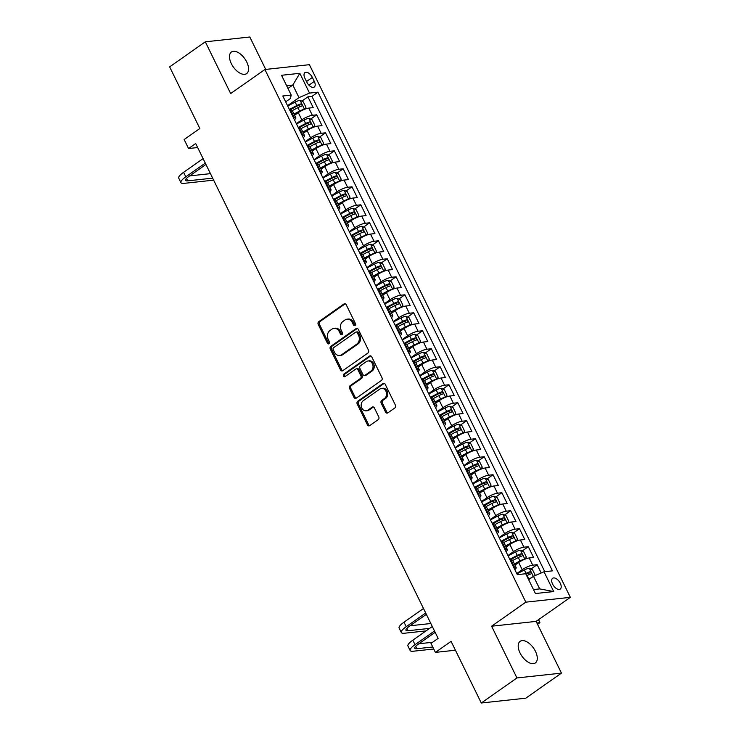 <?xml version="1.0" encoding="UTF-8"?>
<svg xmlns="http://www.w3.org/2000/svg" width="740" height="740" viewBox="0 0 740 740"><rect width="100%" height="100%" fill="white"/><g stroke="black" fill="none" stroke-linecap="round" stroke-linejoin="round"><path stroke-width="1.11" d="M355.052 325.452A1.415 1.147 -96.2 0 0 355.422 323.528L346.228 304.76A2.026 1.637 -96.2 0 0 343.971 303.974L318.764 321.687A2.026 1.637 -96.2 0 0 318.228 324.435L327.422 343.203A1.415 1.147 -96.2 0 0 329.383 341.825L328.19 339.392A6.484 5.254 -96.2 0 1 329.901 330.595L332.001 329.115A6.484 5.254 -96.2 0 1 334.073 328.329A6.484 5.254 -96.2 0 1 339.253 331.622L340.446 334.055A1.415 1.147 -96.2 0 0 342.407 332.676L341.214 330.243A6.484 5.254 -96.2 0 1 342.925 321.447L345.025 319.967A6.484 5.254 -96.2 0 1 347.097 319.18A6.484 5.254 -96.2 0 1 352.277 322.474L353.47 324.906A1.415 1.147 -96.2 0 0 355.052 325.452M535.446 651.311A13.209 7.067 54.9 0 0 520.146 641.33A13.209 7.067 54.9 0 0 520.044 652.976A13.209 7.067 54.9 0 0 535.335 662.948A13.209 7.067 54.9 0 0 535.446 651.311M246.725 61.975A13.209 7.067 54.9 0 0 231.435 51.994A13.209 7.067 54.9 0 0 231.333 63.64A13.209 7.067 54.9 0 0 246.624 73.612A13.209 7.067 54.9 0 0 246.725 61.975M560.291 583.268A6.604 3.534 54.9 0 0 552.641 578.282A6.604 3.534 54.9 0 0 552.595 584.101A6.604 3.534 54.9 0 0 560.236 589.086A6.604 3.534 54.9 0 0 560.291 583.268M385.559 412.106A2.026 1.637 -96.2 0 0 387.815 412.892L394.892 407.925A2.026 1.637 -96.2 0 0 395.428 405.178L385.216 384.328A2.026 1.637 -96.2 0 0 382.95 383.551L357.744 401.256A2.026 1.637 -96.2 0 0 357.207 404.003L367.419 424.853A2.026 1.637 -96.2 0 0 369.686 425.63L378.233 419.636A2.026 1.637 -96.2 0 0 378.76 416.879L374.394 407.962A2.026 1.637 -96.2 0 0 372.128 407.176L367.891 410.154A5.421 4.394 -96.2 0 1 366.161 410.82A5.421 4.394 -96.2 0 1 361.435 407.019A5.421 4.394 -96.2 0 1 363.266 400.701L379.851 389.046A5.421 4.394 -96.2 0 1 381.59 388.389A5.421 4.394 -96.2 0 1 386.317 392.182A5.421 4.394 -96.2 0 1 384.486 398.499L381.72 400.442A2.026 1.637 -96.2 0 0 381.183 403.189L385.559 412.106L386.761 411.976A2.026 1.637 -96.2 0 0 387.76 412.929M265.706 69.421L249.824 37L205.313 41.819L169.645 66.877L199.846 128.51L184.149 139.536L188.561 148.527L195.693 143.523L438.126 638.38L430.995 643.393L435.398 652.393L455.424 650.22M516.946 677.942L561.457 673.123L536.112 621.387L491.601 626.207L516.946 677.942L481.287 703L451.086 641.367L435.398 652.393M491.601 626.207L525.835 602.157L264.892 69.505L309.403 64.685L570.355 597.337L525.835 602.157M205.313 41.819L230.658 93.555L264.892 69.505M367.983 352.989A2.026 1.637 -96.2 0 0 368.511 350.242L358.299 329.402A2.026 1.637 -96.2 0 0 356.042 328.615L330.836 346.32A2.026 1.637 -96.2 0 0 330.299 349.077L340.511 369.917A2.026 1.637 -96.2 0 0 342.777 370.703L367.983 352.989M371.757 356.865L381.97 377.705A2.026 1.637 -96.2 0 1 381.433 380.462L356.236 398.166A2.026 1.637 -96.2 0 1 353.97 397.38L349.595 388.463A2.026 1.637 -96.2 0 1 350.131 385.716L360.352 378.529A2.026 1.637 -96.2 0 0 360.889 375.781L357.984 369.861A2.026 1.637 -96.2 0 0 355.727 369.084L345.081 376.558A1.415 1.147 -96.2 0 1 343.869 374.089L369.491 356.088A2.026 1.637 -96.2 0 1 371.757 356.865M561.457 673.123L525.798 698.181L481.287 703M541.18 572.982L537.12 564.703L530.987 569.014M516.76 573.537L522.218 569.707A8.251 1.98 -26.1 0 1 532.735 565.175L529.211 557.979L533.596 557.498L528.304 546.703L522.172 551.023M507.936 555.546L513.403 551.707A8.251 1.98 -26.1 0 1 523.92 547.184L520.387 539.987L524.78 539.506L519.489 528.712L513.357 533.022M499.121 537.554L504.588 533.716A8.251 1.98 -26.1 0 1 515.105 529.183L511.571 521.987L515.965 521.515L510.674 510.711L504.532 515.031M490.305 519.554L495.763 515.725A8.251 1.98 -26.1 0 1 506.29 511.192L502.756 503.996L507.15 503.515L501.859 492.72L495.717 497.03M481.49 501.563L486.948 497.724A8.251 1.98 -26.1 0 1 497.474 493.191L493.941 485.995L498.335 485.523L493.043 474.729L486.901 479.039M472.675 483.562L478.132 479.733A8.251 1.98 -26.1 0 1 488.659 475.2L485.126 468.004L489.519 467.523L484.228 456.728L478.086 461.048M463.86 465.571L469.317 461.732A8.251 1.98 -26.1 0 1 479.835 457.209L476.31 450.003L480.704 449.532L475.413 438.737L469.271 443.047M455.045 447.58L460.502 443.741A8.251 1.98 -26.1 0 1 471.019 439.209L467.495 432.012L471.889 431.54L466.598 420.736L460.456 425.056M446.229 429.579L451.687 425.75A8.251 1.98 -26.1 0 1 462.204 421.217L458.68 414.021L463.074 413.54L457.783 402.745L451.641 407.055M437.414 411.588L442.871 407.749A8.251 1.98 -26.1 0 1 453.389 403.217L449.865 396.02L454.258 395.549L448.967 384.754L442.825 389.064M428.599 393.588L434.056 389.758A8.251 1.98 -26.1 0 1 444.574 385.226L441.049 378.029L445.443 377.548L440.152 366.753L434.01 371.073M419.784 375.596L425.241 371.757A8.251 1.98 -26.1 0 1 435.758 367.234L432.234 360.029L436.628 359.557L431.337 348.762L425.195 353.072M410.968 357.596L416.426 353.766A8.251 1.98 -26.1 0 1 426.943 349.234L423.419 342.037L427.812 341.565L422.522 330.762L416.38 335.081M402.153 339.605L407.611 335.775A8.251 1.98 -26.1 0 1 418.128 331.243L414.604 324.046L418.997 323.565L413.706 312.77L407.564 317.081M393.338 321.613L398.795 317.775A8.251 1.98 -26.1 0 1 409.312 313.242L405.788 306.046L410.182 305.574L404.891 294.779L398.749 299.089M384.522 303.613L389.98 299.783A8.251 1.98 -26.1 0 1 400.497 295.251L396.973 288.054L401.367 287.573L396.076 276.779L389.934 281.098M375.707 285.621L381.165 281.783A8.251 1.98 -26.1 0 1 391.682 277.26L388.158 270.054L392.552 269.582L387.261 258.787L381.118 263.098M366.892 267.621L372.35 263.792A8.251 1.98 -26.1 0 1 382.867 259.259L379.343 252.062L383.736 251.591L378.445 240.787L372.303 245.107M358.077 249.63L363.534 245.791A8.251 1.98 -26.1 0 1 374.052 241.268L370.527 234.071L374.912 233.59L369.63 222.796L363.488 227.106M349.262 231.638L354.719 227.8A8.251 1.98 -26.1 0 1 365.236 223.267L361.712 216.071L366.096 215.599L360.815 204.804L354.673 209.115M340.446 213.638L345.904 209.809A8.251 1.98 -26.1 0 1 356.421 205.276L352.897 198.079L357.281 197.599L352 186.804L345.858 191.124M331.631 195.647L337.089 191.808A8.251 1.98 -26.1 0 1 347.606 187.285L344.082 180.079L348.466 179.607L343.184 168.812L337.042 173.123M322.816 177.646L328.273 173.817A8.251 1.98 -26.1 0 1 338.791 169.284L335.266 162.088L339.651 161.616L334.36 150.812L328.227 155.132M314 159.655L319.458 155.816A8.251 1.98 -26.1 0 1 329.975 151.293L326.442 144.097L330.836 143.615L325.545 132.821L319.412 137.131M305.176 141.664L310.643 137.825A8.251 1.98 -26.1 0 1 321.16 133.292L317.627 126.096L322.02 125.624L316.729 114.82L312.345 115.301A8.251 1.98 153.9 0 0 301.818 119.834L296.361 123.663M310.596 119.14L316.729 114.82M529.211 557.979A8.251 1.98 153.9 0 0 518.685 562.511L514.966 565.12M520.387 539.987A8.251 1.98 153.9 0 0 509.869 544.51L506.151 547.128M511.571 521.987A8.251 1.98 153.9 0 0 501.054 526.519L497.335 529.128M502.756 503.996A8.251 1.98 153.9 0 0 492.239 508.519L488.52 511.137M493.941 485.995A8.251 1.98 153.9 0 0 483.424 490.527L479.705 493.136M485.126 468.004A8.251 1.98 153.9 0 0 474.608 472.536L470.89 475.145M476.31 450.003A8.251 1.98 153.9 0 0 465.793 454.536L462.075 457.154M467.495 432.012A8.251 1.98 153.9 0 0 456.978 436.545L453.259 439.153M458.68 414.021A8.251 1.98 153.9 0 0 448.163 418.544L444.444 421.162M449.865 396.02A8.251 1.98 153.9 0 0 439.347 400.553L435.629 403.161M441.049 378.029A8.251 1.98 153.9 0 0 430.532 382.562L426.814 385.17M432.234 360.029A8.251 1.98 153.9 0 0 421.717 364.561L417.998 367.179M423.419 342.037A8.251 1.98 153.9 0 0 412.901 346.57L409.183 349.178M414.604 324.046A8.251 1.98 153.9 0 0 404.086 328.569L400.368 331.187M405.788 306.046A8.251 1.98 153.9 0 0 395.271 310.578L391.553 313.187M396.973 288.054A8.251 1.98 153.9 0 0 386.456 292.587L382.737 295.195M388.158 270.054A8.251 1.98 153.9 0 0 377.641 274.586L373.922 277.204M379.343 252.062A8.251 1.98 153.9 0 0 368.825 256.595L365.107 259.204M370.527 234.071A8.251 1.98 153.9 0 0 360.01 238.595L356.292 241.212M361.712 216.071A8.251 1.98 153.9 0 0 351.195 220.603L347.476 223.212M352.897 198.079A8.251 1.98 153.9 0 0 342.37 202.612L338.661 205.221M344.082 180.079A8.251 1.98 153.9 0 0 333.555 184.612L329.837 187.22M335.266 162.088A8.251 1.98 153.9 0 0 324.74 166.62L321.021 169.229M326.442 144.097A8.251 1.98 153.9 0 0 315.925 148.62L312.206 151.238M317.627 126.096A8.251 1.98 153.9 0 0 307.109 130.629L303.391 133.237M304.899 78.246L306.841 82.205A6.401 3.423 54.9 0 0 314.25 87.033A6.401 3.423 54.9 0 0 314.306 81.4L312.363 77.441A6.401 3.423 54.9 0 0 304.954 72.603A6.401 3.423 54.9 0 0 304.899 78.246M533.475 589.558L539.663 588.892L533.494 576.293L544.011 571.761L552.438 570.855L317.941 92.186L309.514 93.092L298.997 97.625L287.546 105.672M544.011 571.761L553.714 591.556L535.427 593.535L525.724 573.74L517.306 574.656L282.81 95.987L291.227 95.081L281.533 75.286L299.82 73.306L309.514 93.092M544.788 571.678L311.947 96.394L307.914 96.829L313.205 107.624L308.811 108.105A8.251 1.98 153.9 0 0 298.294 112.628L294.575 115.246M294.455 119.769A8.251 1.98 153.9 0 0 295.76 117.66A8.251 1.98 153.9 0 0 294.058 117.281L293.281 117.364M295.76 117.66L292.235 110.464A8.251 1.98 153.9 0 0 290.524 110.084L289.756 110.168M513.671 567.238L514.448 567.154A8.251 1.98 -26.1 0 1 516.15 567.534A8.251 1.98 -26.1 0 1 514.846 569.643M516.15 567.534L512.626 560.337A8.251 1.98 153.9 0 0 510.915 559.958L510.147 560.041M504.856 549.246L505.633 549.163A8.251 1.98 -26.1 0 1 507.335 549.543A8.251 1.98 -26.1 0 1 506.03 551.642M507.335 549.543L503.81 542.337A8.251 1.98 153.9 0 0 502.099 541.967L501.332 542.05M496.041 531.246L496.818 531.163A8.251 1.98 -26.1 0 1 498.52 531.542A8.251 1.98 -26.1 0 1 497.215 533.651M498.52 531.542L494.995 524.346A8.251 1.98 153.9 0 0 493.284 523.966L492.516 524.049M487.225 513.255L488.002 513.172A8.251 1.98 -26.1 0 1 489.704 513.551A8.251 1.98 -26.1 0 1 488.4 515.66M489.704 513.551L486.18 506.354A8.251 1.98 153.9 0 0 484.469 505.975L483.701 506.058M478.41 495.263L479.178 495.18A8.251 1.98 -26.1 0 1 480.889 495.55A8.251 1.98 -26.1 0 1 479.585 497.659M480.889 495.55L477.365 488.354A8.251 1.98 153.9 0 0 475.654 487.974L474.877 488.067M469.595 477.263L470.363 477.18A8.251 1.98 -26.1 0 1 472.074 477.559A8.251 1.98 -26.1 0 1 470.769 479.668M472.074 477.559L468.55 470.363A8.251 1.98 153.9 0 0 466.838 469.983L466.061 470.067M460.779 459.272L461.547 459.189A8.251 1.98 -26.1 0 1 463.259 459.568A8.251 1.98 -26.1 0 1 461.954 461.668M463.259 459.568L459.734 452.362A8.251 1.98 153.9 0 0 458.023 451.992L457.246 452.075M451.964 441.271L452.732 441.188A8.251 1.98 -26.1 0 1 454.443 441.567A8.251 1.98 -26.1 0 1 453.139 443.676M454.443 441.567L450.919 434.371A8.251 1.98 153.9 0 0 449.208 433.992L448.431 434.075M443.149 423.28L443.917 423.197A8.251 1.98 -26.1 0 1 445.628 423.576A8.251 1.98 -26.1 0 1 444.324 425.685M445.628 423.576L442.104 416.38A8.251 1.98 153.9 0 0 440.393 416L439.615 416.084M434.325 405.289L435.102 405.206A8.251 1.98 -26.1 0 1 436.813 405.575A8.251 1.98 -26.1 0 1 435.509 407.685M436.813 405.575L433.289 398.379A8.251 1.98 153.9 0 0 431.577 398L430.8 398.083M425.509 387.288L426.286 387.205A8.251 1.98 -26.1 0 1 427.998 387.584A8.251 1.98 -26.1 0 1 426.693 389.693M427.998 387.584L424.473 380.388A8.251 1.98 153.9 0 0 422.762 380.009L421.985 380.092M416.694 369.297L417.471 369.214A8.251 1.98 -26.1 0 1 419.182 369.584A8.251 1.98 -26.1 0 1 417.878 371.693M419.182 369.584L415.658 362.387A8.251 1.98 153.9 0 0 413.947 362.017L413.17 362.101M407.879 351.296L408.656 351.213A8.251 1.98 -26.1 0 1 410.367 351.593A8.251 1.98 -26.1 0 1 409.054 353.702M410.367 351.593L406.843 344.396A8.251 1.98 153.9 0 0 405.132 344.017L404.355 344.1M399.064 333.305L399.841 333.222A8.251 1.98 -26.1 0 1 401.552 333.601A8.251 1.98 -26.1 0 1 400.238 335.701M401.552 333.601L398.018 326.405A8.251 1.98 153.9 0 0 396.316 326.026L395.539 326.109M390.248 315.314L391.025 315.231A8.251 1.98 -26.1 0 1 392.736 315.601A8.251 1.98 -26.1 0 1 391.423 317.71M392.736 315.601L389.203 308.404A8.251 1.98 153.9 0 0 387.501 308.025L386.724 308.108M381.433 297.314L382.21 297.23A8.251 1.98 -26.1 0 1 383.921 297.61A8.251 1.98 -26.1 0 1 382.608 299.719M383.921 297.61L380.388 290.413A8.251 1.98 153.9 0 0 378.686 290.034L377.909 290.117M372.618 279.322L373.395 279.239A8.251 1.98 -26.1 0 1 375.106 279.609A8.251 1.98 -26.1 0 1 373.793 281.718M375.106 279.609L371.572 272.413A8.251 1.98 153.9 0 0 369.871 272.043L369.094 272.126M363.803 261.322L364.579 261.239A8.251 1.98 -26.1 0 1 366.291 261.618A8.251 1.98 -26.1 0 1 364.977 263.727M366.291 261.618L362.757 254.421A8.251 1.98 153.9 0 0 361.055 254.042L360.278 254.125M354.987 243.331L355.764 243.247A8.251 1.98 -26.1 0 1 357.466 243.627A8.251 1.98 -26.1 0 1 356.162 245.726M357.466 243.627L353.942 236.421A8.251 1.98 153.9 0 0 352.24 236.051L351.463 236.134M346.172 225.339L346.949 225.256A8.251 1.98 -26.1 0 1 348.651 225.626A8.251 1.98 -26.1 0 1 347.347 227.735M348.651 225.626L345.127 218.429A8.251 1.98 153.9 0 0 343.425 218.05L342.648 218.133M337.357 207.339L338.134 207.256A8.251 1.98 -26.1 0 1 339.836 207.635A8.251 1.98 -26.1 0 1 338.532 209.744M339.836 207.635L336.312 200.438A8.251 1.98 153.9 0 0 334.61 200.059L333.832 200.142M328.542 189.347L329.318 189.264A8.251 1.98 -26.1 0 1 331.021 189.634A8.251 1.98 -26.1 0 1 329.716 191.743M331.021 189.634L327.496 182.438A8.251 1.98 153.9 0 0 325.785 182.068L325.017 182.151M319.726 171.347L320.503 171.264A8.251 1.98 -26.1 0 1 322.205 171.643A8.251 1.98 -26.1 0 1 320.901 173.752M322.205 171.643L318.681 164.447A8.251 1.98 153.9 0 0 316.97 164.067L316.202 164.151M310.911 153.356L311.688 153.273A8.251 1.98 -26.1 0 1 313.39 153.652A8.251 1.98 -26.1 0 1 312.086 155.751M313.39 153.652L309.866 146.446A8.251 1.98 153.9 0 0 308.154 146.076L307.387 146.159M302.096 135.365L302.873 135.272A8.251 1.98 -26.1 0 1 304.575 135.651A8.251 1.98 -26.1 0 1 303.271 137.76M304.575 135.651L301.05 128.455A8.251 1.98 153.9 0 0 299.339 128.076L298.572 128.159M321.16 133.292L325.545 132.821M329.975 151.293L334.36 150.812M338.791 169.284L343.184 168.812M347.606 187.285L352 186.804M356.421 205.276L360.815 204.804M365.236 223.267L369.63 222.796M374.052 241.268L378.445 240.787M382.867 259.259L387.261 258.787M391.682 277.26L396.076 276.779M400.497 295.251L404.891 294.779M409.312 313.242L413.706 312.77M418.128 331.243L422.522 330.762M426.943 349.234L431.337 348.762M435.758 367.234L440.152 366.753M444.574 385.226L448.967 384.754M453.389 403.217L457.783 402.745M462.204 421.217L466.598 420.736M471.019 439.209L475.413 438.737M479.835 457.209L484.228 456.728M488.659 475.2L493.043 474.729M497.474 493.191L501.859 492.72M506.29 511.192L510.674 510.711M515.105 529.183L519.489 528.712M523.92 547.184L528.304 546.703M532.735 565.175L537.12 564.703M533.494 576.293L528.647 579.698M298.997 97.625L292.827 85.026L286.639 85.701M287.98 88.439L292.827 85.026L299.82 73.306M285.677 101.843L290.339 98.568L291.227 95.081M536.112 621.387L570.355 597.337M188.561 148.527L197.663 147.547M301.772 101.14L307.914 96.829M311.947 96.394L317.941 92.186M553.714 591.556L539.663 588.892M355.182 325.35A1.415 1.147 -96.2 0 1 354.673 324.777L353.48 322.344A6.484 5.254 -96.2 0 0 348.3 319.051L347.097 319.18M334.073 328.329L335.276 328.199A6.484 5.254 -96.2 0 1 340.456 331.492L341.649 333.925A1.415 1.147 -96.2 0 0 342.157 334.499M345.229 303.807A2.026 1.637 -96.2 0 0 345.173 303.844L319.967 321.558A2.026 1.637 -96.2 0 0 319.43 324.305L328.625 343.073A1.415 1.147 -96.2 0 0 329.134 343.647M357.3 328.449A2.026 1.637 -96.2 0 0 357.244 328.486L332.038 346.19A2.026 1.637 -96.2 0 0 331.502 348.947L341.714 369.787A2.026 1.637 -96.2 0 0 342.713 370.74M357.291 332.723A1.415 1.147 -96.2 0 0 355.709 332.168L333.583 347.717A1.415 1.147 -96.2 0 0 333.213 349.641L334.471 352.203A6.484 5.254 -96.2 0 0 339.642 355.496A6.484 5.254 -96.2 0 0 341.714 354.71L356.837 344.082A6.484 5.254 -96.2 0 0 358.549 335.285L357.291 332.723L358.502 332.593A1.415 1.147 -96.2 0 0 357.365 331.871L356.162 332.001M339.642 355.496L340.844 355.367A6.484 5.254 -96.2 0 0 342.916 354.571L341.714 354.71M358.502 332.593L359.751 335.155A6.484 5.254 -96.2 0 1 358.04 343.952L342.916 354.571M356.375 368.835L357.577 368.705A2.026 1.637 -96.2 0 1 359.196 369.732L362.091 375.652A2.026 1.637 -96.2 0 1 361.555 378.399L351.334 385.586A2.026 1.637 -96.2 0 0 350.797 388.334L355.172 397.25A2.026 1.637 -96.2 0 0 356.171 398.203M370.759 355.912A2.026 1.637 -96.2 0 0 370.694 355.949L345.071 373.959A1.415 1.147 -96.2 0 0 345.219 376.466M370.962 371.082A5.421 4.394 -96.2 0 0 372.793 364.764A5.421 4.394 -96.2 0 0 368.058 360.972A5.421 4.394 -96.2 0 0 366.328 361.629L360.482 365.736A2.026 1.637 -96.2 0 0 359.945 368.483L362.85 374.403A2.026 1.637 -96.2 0 0 365.116 375.189L370.962 371.082L372.164 370.953A5.421 4.394 -96.2 0 0 373.996 364.635A5.421 4.394 -96.2 0 0 369.26 360.833L368.058 360.972M364.469 375.439L365.671 375.3A2.026 1.637 -96.2 0 0 366.319 375.06L365.116 375.189M372.164 370.953L366.319 375.06M381.59 388.389L382.793 388.25A5.421 4.394 -96.2 0 1 387.519 392.052A5.421 4.394 -96.2 0 1 385.688 398.37L382.922 400.312A2.026 1.637 -96.2 0 0 382.386 403.06L386.761 411.976M366.161 410.82L367.364 410.691A5.421 4.394 -96.2 0 0 369.094 410.025L367.891 410.154M373.395 407.009A2.026 1.637 -96.2 0 0 373.33 407.046L369.094 410.025M384.217 383.375A2.026 1.637 -96.2 0 0 384.153 383.422L358.946 401.126A2.026 1.637 -96.2 0 0 358.41 403.874L368.622 424.723A2.026 1.637 -96.2 0 0 369.63 425.676M304.334 109.4L305.962 107.263L303.317 101.87L300.033 100.326A5.467 1.313 153.9 0 0 295.158 102.092L287.712 106.005M304.436 109.326A5.467 1.313 153.9 0 0 299.571 111.093L293.983 114.025M299.358 111.934L294.27 114.608M292.309 110.602L297.896 107.67A5.467 1.313 -26.1 0 1 301.689 106.125C302.493 105.145 302.142 104.423 300.625 103.97A5.467 1.313 153.9 0 0 296.832 105.515L289.386 109.428M289.673 110.01L297.397 105.94A2.784 0.666 -26.1 0 1 298.572 105.413L300.153 106.107M213.638 180.153L184.131 183.353A15.475 3.709 -26.1 0 1 180.93 182.641L178.728 178.146A15.475 3.709 -26.1 0 1 183.603 172.309L203.093 158.619M180.93 182.641A15.475 3.709 -26.1 0 1 185.814 176.814L205.294 163.124M205.942 164.456L188.82 176.481A10.323 2.47 153.9 0 0 185.564 180.375A10.323 2.47 153.9 0 0 187.701 180.847L212.648 178.146M189.662 175.898L210.447 173.641M313.15 127.391L314.778 125.263L312.132 119.862L308.848 118.326A5.467 1.313 153.9 0 0 303.974 120.084L296.527 123.996M313.251 127.317A5.467 1.313 153.9 0 0 308.386 129.084L302.799 132.025M308.173 129.925L303.086 132.599M301.125 128.603L306.712 125.661A5.467 1.313 -26.1 0 1 310.504 124.126C311.309 123.136 310.957 122.415 309.44 121.961A5.467 1.313 153.9 0 0 305.648 123.506L298.202 127.419M298.488 128.001L306.212 123.941A2.784 0.666 -26.1 0 1 307.387 123.404L308.969 124.098M321.965 145.382L323.593 143.255L320.947 137.853L317.664 136.317A5.467 1.313 153.9 0 0 312.789 138.084L305.343 141.997M322.067 145.317A5.467 1.313 153.9 0 0 317.201 147.075L311.614 150.017M316.988 147.917L311.901 150.599M309.94 146.594L315.527 143.662A5.467 1.313 -26.1 0 1 319.319 142.117C320.124 141.137 319.772 140.415 318.256 139.962A5.467 1.313 153.9 0 0 314.463 141.497L307.017 145.419M307.304 145.993L315.027 141.932A2.784 0.666 -26.1 0 1 316.202 141.396L317.784 142.099M330.78 163.383L332.408 161.246L329.762 155.853L326.479 154.309A5.467 1.313 153.9 0 0 321.604 156.075L314.158 159.988M330.882 163.309A5.467 1.313 153.9 0 0 326.016 165.076L320.429 168.008M325.804 165.917L320.716 168.59M318.755 164.595L324.342 161.653A5.467 1.313 -26.1 0 1 328.135 160.108C328.939 159.128 328.588 158.406 327.071 157.953A5.467 1.313 153.9 0 0 323.278 159.498L315.832 163.411M316.119 163.993L323.843 159.933A2.784 0.666 -26.1 0 1 325.017 159.396L326.599 160.09M339.605 181.374L341.223 179.246L338.578 173.845L335.294 172.309A5.467 1.313 153.9 0 0 330.419 174.076L322.973 177.988M339.697 181.309A5.467 1.313 153.9 0 0 334.832 183.067L329.245 186.008M334.619 183.909L329.531 186.591M327.57 182.586L333.157 179.654A5.467 1.313 -26.1 0 1 336.95 178.109C337.755 177.128 337.403 176.407 335.886 175.944A5.467 1.313 153.9 0 0 332.094 177.489L324.647 181.402M324.934 181.985L332.658 177.924A2.784 0.666 -26.1 0 1 333.832 177.387L335.414 178.081M348.42 199.375L350.039 197.238L347.393 191.845L344.109 190.3A5.467 1.313 153.9 0 0 339.235 192.067L331.788 195.98M348.512 199.301A5.467 1.313 153.9 0 0 343.647 201.067L338.06 204M343.434 201.909L338.346 204.582M336.386 200.577L341.973 197.645A5.467 1.313 -26.1 0 1 345.765 196.1C346.57 195.12 346.218 194.398 344.701 193.945A5.467 1.313 153.9 0 0 340.909 195.49L333.463 199.402M333.749 199.985L341.473 195.924A2.784 0.666 -26.1 0 1 342.657 195.388L344.23 196.082M357.235 217.366L358.854 215.238L356.208 209.836L352.925 208.301A5.467 1.313 153.9 0 0 348.05 210.058L340.604 213.98M357.328 217.292A5.467 1.313 153.9 0 0 352.462 219.059L346.875 222M352.249 219.9L347.162 222.574M345.201 218.578L350.788 215.636A5.467 1.313 -26.1 0 1 354.58 214.101C355.385 213.111 355.034 212.399 353.517 211.936A5.467 1.313 153.9 0 0 349.724 213.481L342.287 217.394M342.565 217.976L350.298 213.916A2.784 0.666 -26.1 0 1 351.472 213.379L353.045 214.073M366.05 235.357L367.669 233.23L365.024 227.828L361.74 226.292A5.467 1.313 153.9 0 0 356.865 228.059L349.419 231.972M366.143 235.292A5.467 1.313 153.9 0 0 361.277 237.059L355.69 239.991M361.065 237.892L355.977 240.574M354.016 236.569L359.603 233.637A5.467 1.313 -26.1 0 1 363.396 232.092C364.2 231.111 363.849 230.39 362.332 229.937A5.467 1.313 153.9 0 0 358.549 231.472L351.102 235.394M351.38 235.968L359.113 231.907A2.784 0.666 -26.1 0 1 360.288 231.37L361.86 232.073M374.865 253.357L376.484 251.221L373.848 245.828L370.555 244.283A5.467 1.313 153.9 0 0 365.68 246.05L358.243 249.963M374.967 253.284A5.467 1.313 153.9 0 0 370.093 255.05L364.506 257.983M369.88 255.892L364.792 258.565M362.831 254.569L368.418 251.628A5.467 1.313 -26.1 0 1 372.211 250.083C373.016 249.103 372.664 248.381 371.156 247.928A5.467 1.313 153.9 0 0 367.364 249.472L359.918 253.385M360.195 253.968L367.928 249.907A2.784 0.666 -26.1 0 1 369.103 249.371L370.675 250.064M383.681 271.349L385.3 269.221L382.663 263.819L379.37 262.284A5.467 1.313 153.9 0 0 374.505 264.05L367.059 267.963M383.782 271.284A5.467 1.313 153.9 0 0 378.908 273.042L373.321 275.983M378.695 273.883L373.608 276.566M371.647 272.561L377.233 269.628A5.467 1.313 -26.1 0 1 381.026 268.084C381.831 267.103 381.479 266.382 379.971 265.919A5.467 1.313 153.9 0 0 376.179 267.464L368.733 271.377M369.01 271.959L376.743 267.899A2.784 0.666 -26.1 0 1 377.918 267.362L379.49 268.065M392.496 289.349L394.124 287.213L391.479 281.82L388.186 280.275A5.467 1.313 153.9 0 0 383.32 282.042L375.874 285.954M392.598 289.275A5.467 1.313 153.9 0 0 387.723 291.042L382.136 293.974M387.51 291.884L382.423 294.557M380.462 290.561L386.049 287.62A5.467 1.313 -26.1 0 1 389.841 286.075C390.646 285.094 390.295 284.373 388.787 283.92A5.467 1.313 153.9 0 0 384.994 285.464L377.548 289.377M377.825 289.96L385.559 285.899A2.784 0.666 -26.1 0 1 386.733 285.363L388.306 286.056M401.311 307.341L402.939 305.213L400.294 299.811L397.001 298.276A5.467 1.313 153.9 0 0 392.135 300.033L384.689 303.955M401.413 307.267A5.467 1.313 153.9 0 0 396.538 309.033L390.951 311.975M396.325 309.875L391.238 312.548M389.277 308.552L394.864 305.62A5.467 1.313 -26.1 0 1 398.657 304.075C399.461 303.086 399.11 302.373 397.602 301.911A5.467 1.313 153.9 0 0 393.81 303.456L386.363 307.368M386.641 307.951L394.374 303.89A2.784 0.666 -26.1 0 1 395.549 303.354L397.121 304.048M410.127 325.332L411.755 323.204L409.109 317.802L405.816 316.267A5.467 1.313 153.9 0 0 400.95 318.034L393.504 321.946M410.228 325.267A5.467 1.313 153.9 0 0 405.354 327.034L399.767 329.966M405.141 327.866L400.053 330.549M398.092 326.543L403.679 323.611A5.467 1.313 -26.1 0 1 407.472 322.067C408.276 321.086 407.925 320.364 406.417 319.911A5.467 1.313 153.9 0 0 402.625 321.447L395.179 325.369M395.465 325.942L403.189 321.882A2.784 0.666 -26.1 0 1 404.364 321.354L405.936 322.048M418.942 343.332L420.57 341.196L417.924 335.803L414.631 334.258A5.467 1.313 153.9 0 0 409.766 336.025L402.32 339.938M419.043 343.258A5.467 1.313 153.9 0 0 414.169 345.025L408.582 347.957M413.956 345.867L408.868 348.54M406.907 344.544L412.495 341.603A5.467 1.313 -26.1 0 1 416.287 340.058C417.101 339.077 416.74 338.356 415.233 337.903A5.467 1.313 153.9 0 0 411.44 339.447L403.994 343.36M404.281 343.943L412.004 339.882A2.784 0.666 -26.1 0 1 413.179 339.346L414.752 340.039M427.757 361.324L429.385 359.196L426.74 353.794L423.447 352.259A5.467 1.313 153.9 0 0 418.581 354.025L411.135 357.938M427.859 361.259A5.467 1.313 153.9 0 0 422.984 363.016L417.397 365.958M422.781 363.858L417.684 366.541M415.723 362.535L421.31 359.603A5.467 1.313 -26.1 0 1 425.102 358.058C425.916 357.078 425.555 356.356 424.048 355.894A5.467 1.313 153.9 0 0 420.255 357.439L412.809 361.351M413.096 361.934L420.82 357.873A2.784 0.666 -26.1 0 1 421.994 357.337L423.567 358.04M436.572 379.324L438.2 377.187L435.555 371.795L432.262 370.25A5.467 1.313 153.9 0 0 427.396 372.017L419.95 375.929M436.674 379.25A5.467 1.313 153.9 0 0 431.799 381.017L426.212 383.949M431.596 381.858L426.499 384.532M424.538 380.536L430.125 377.594A5.467 1.313 -26.1 0 1 433.918 376.05C434.732 375.069 434.38 374.348 432.863 373.894A5.467 1.313 153.9 0 0 429.071 375.439L421.624 379.352M421.911 379.935L429.635 375.874A2.784 0.666 -26.1 0 1 430.81 375.337L432.382 376.031M445.388 397.315L447.016 395.188L444.37 389.786L441.077 388.25A5.467 1.313 153.9 0 0 436.212 390.008L428.765 393.93M445.489 397.241A5.467 1.313 153.9 0 0 440.615 399.008L435.028 401.95M440.411 399.85L435.314 402.523M433.353 398.527L438.94 395.595A5.467 1.313 -26.1 0 1 442.733 394.05C443.547 393.06 443.195 392.348 441.678 391.886A5.467 1.313 153.9 0 0 437.886 393.43L430.44 397.343M430.726 397.926L438.45 393.865A2.784 0.666 -26.1 0 1 439.625 393.329L441.197 394.022M454.203 415.307L455.831 413.179L453.185 407.777L449.892 406.242A5.467 1.313 153.9 0 0 445.027 408.008L437.581 411.921M454.305 415.242A5.467 1.313 153.9 0 0 449.43 417.009L443.852 419.941M449.226 417.85L444.13 420.524M442.168 416.518L447.756 413.586A5.467 1.313 -26.1 0 1 451.548 412.041C452.362 411.061 452.011 410.339 450.493 409.886A5.467 1.313 153.9 0 0 446.701 411.421L439.255 415.344M439.542 415.917L447.265 411.856A2.784 0.666 -26.1 0 1 448.44 411.329L450.013 412.023M463.018 433.307L464.646 431.17L462 425.778L458.707 424.242A5.467 1.313 153.9 0 0 453.842 426L446.396 429.912M463.12 433.233A5.467 1.313 153.9 0 0 458.245 435L452.667 437.932M458.042 435.842L452.945 438.515M450.984 434.519L456.571 431.577A5.467 1.313 -26.1 0 1 460.363 430.033C461.177 429.052 460.826 428.331 459.309 427.877A5.467 1.313 153.9 0 0 455.516 429.422L448.07 433.335M448.357 433.918L456.081 429.857A2.784 0.666 -26.1 0 1 457.255 429.32L458.828 430.014M471.833 451.298L473.461 449.171L470.816 443.769L467.532 442.233A5.467 1.313 153.9 0 0 462.657 444L455.211 447.913M471.935 451.233A5.467 1.313 153.9 0 0 467.07 452.991L461.483 455.933M466.857 453.833L461.76 456.515M459.808 452.51L465.386 449.578A5.467 1.313 -26.1 0 1 469.179 448.033C469.993 447.053 469.641 446.331 468.124 445.868A5.467 1.313 153.9 0 0 464.332 447.413L456.885 451.326M457.172 451.909L464.896 447.848A2.784 0.666 -26.1 0 1 466.071 447.312L467.643 448.014M480.649 469.299L482.276 467.162L479.631 461.769L476.347 460.225A5.467 1.313 153.9 0 0 471.473 461.991L464.026 465.904M480.75 469.225A5.467 1.313 153.9 0 0 475.885 470.992L470.298 473.924M475.672 471.833L470.575 474.507M468.624 470.511L474.201 467.569A5.467 1.313 -26.1 0 1 477.994 466.024C478.808 465.044 478.456 464.322 476.939 463.869A5.467 1.313 153.9 0 0 473.147 465.414L465.7 469.327M465.987 469.909L473.711 465.849A2.784 0.666 -26.1 0 1 474.886 465.312L476.458 466.006M489.464 487.29L491.092 485.163L488.446 479.76L485.163 478.225A5.467 1.313 153.9 0 0 480.288 479.983L472.842 483.904M489.566 487.216A5.467 1.313 153.9 0 0 484.7 488.983L479.113 491.924M484.487 489.825L479.391 492.498M477.439 488.502L483.026 485.57A5.467 1.313 -26.1 0 1 486.809 484.025C487.623 483.035 487.272 482.323 485.755 481.86A5.467 1.313 153.9 0 0 481.962 483.405L474.516 487.318M474.803 487.901L482.526 483.84A2.784 0.666 -26.1 0 1 483.701 483.303L485.274 483.997M498.279 505.281L499.907 503.154L497.262 497.752L493.978 496.216A5.467 1.313 153.9 0 0 489.103 497.983L481.657 501.896M498.381 505.216A5.467 1.313 153.9 0 0 493.515 506.983L487.928 509.916M493.303 507.825L488.215 510.498M486.254 506.493L491.841 503.561A5.467 1.313 -26.1 0 1 495.634 502.016C496.438 501.036 496.087 500.314 494.57 499.861A5.467 1.313 153.9 0 0 490.777 501.405L483.331 505.318M483.618 505.892L491.341 501.831A2.784 0.666 -26.1 0 1 492.516 501.304L494.089 501.998M507.094 523.282L508.722 521.145L506.077 515.752L502.793 514.217A5.467 1.313 153.9 0 0 497.918 515.974L490.472 519.887M507.196 523.208A5.467 1.313 153.9 0 0 502.33 524.975L496.743 527.907M502.118 525.816L497.03 528.49M495.069 524.494L500.656 521.552A5.467 1.313 -26.1 0 1 504.449 520.016C505.254 519.027 504.902 518.305 503.385 517.852A5.467 1.313 153.9 0 0 499.593 519.397L492.146 523.31M492.433 523.892L500.157 519.832A2.784 0.666 -26.1 0 1 501.332 519.295L502.913 519.989M515.909 541.273L517.538 539.146L514.892 533.744L511.608 532.208A5.467 1.313 153.9 0 0 506.734 533.975L499.287 537.888M516.011 541.208A5.467 1.313 153.9 0 0 511.146 542.966L505.559 545.907M510.933 543.808L505.846 546.49M503.885 542.485L509.471 539.553A5.467 1.313 -26.1 0 1 513.264 538.008C514.069 537.027 513.717 536.306 512.2 535.843A5.467 1.313 153.9 0 0 508.408 537.388L500.962 541.301M501.248 541.884L508.972 537.823A2.784 0.666 -26.1 0 1 510.147 537.286L511.729 537.989M524.725 559.274L526.353 557.137L523.707 551.744L520.423 550.199A5.467 1.313 153.9 0 0 515.549 551.966L508.102 555.879M524.827 559.199A5.467 1.313 153.9 0 0 519.961 560.966L514.374 563.899M519.748 561.808L514.661 564.481M512.7 560.485L518.287 557.544A5.467 1.313 -26.1 0 1 522.079 555.999C522.884 555.019 522.533 554.297 521.015 553.844A5.467 1.313 153.9 0 0 517.223 555.389L509.777 559.301M510.063 559.884L517.787 555.823A2.784 0.666 -26.1 0 1 518.962 555.287L520.544 555.981M426.027 630.896L404.53 633.227A15.475 3.709 -26.1 0 1 401.321 632.515L399.119 628.02A15.475 3.709 -26.1 0 1 403.994 622.192L423.483 608.502M401.321 632.515A15.475 3.709 -26.1 0 1 406.204 626.688L425.685 612.998M426.342 614.33L409.211 626.364A10.323 2.47 153.9 0 0 405.955 630.249A10.323 2.47 153.9 0 0 408.092 630.721L429.598 628.39M410.053 625.772L430.837 623.515M534.696 575.776L535.168 575.137L532.523 569.735L529.239 568.2A5.467 1.313 153.9 0 0 524.364 569.966L516.918 573.879M531.329 577.82A5.467 1.313 153.9 0 0 528.776 578.957L528.379 579.17M526.704 575.748L527.102 575.544A5.467 1.313 -26.1 0 1 530.895 574C531.699 573.01 531.348 572.298 529.831 571.835A5.467 1.313 153.9 0 0 526.038 573.38L525.252 573.796M525.937 574.166L526.602 573.815A2.784 0.666 -26.1 0 1 527.777 573.278L529.359 573.972M536.907 623.006L539.913 622.673L538.47 619.732M538.591 619.648L539.913 622.673L537.554 624.329M433.742 649.008L413.346 651.219A15.475 3.709 -26.1 0 1 410.136 650.515L407.934 646.011A15.475 3.709 -26.1 0 1 412.809 640.183L432.299 626.493M410.136 650.515A15.475 3.709 -26.1 0 1 415.02 644.679L434.5 630.989M435.157 632.321L418.026 644.355A10.323 2.47 153.9 0 0 414.77 648.24A10.323 2.47 153.9 0 0 416.907 648.712L432.752 647.001M418.868 643.763L432.576 642.283M522.218 569.707L518.685 562.511M513.403 551.707L509.869 544.51M504.588 533.716L501.054 526.519M495.763 515.725L492.239 508.519M486.948 497.724L483.424 490.527M478.132 479.733L474.608 472.536M469.317 461.732L465.793 454.536M460.502 443.741L456.978 436.545M451.687 425.75L448.163 418.544M442.871 407.749L439.347 400.553M434.056 389.758L430.532 382.562M425.241 371.757L421.717 364.561M416.426 353.766L412.901 346.57M407.611 335.775L404.086 328.569M398.795 317.775L395.271 310.578M389.98 299.783L386.456 292.587M381.165 281.783L377.641 274.586M372.35 263.792L368.825 256.595M363.534 245.791L360.01 238.595M354.719 227.8L351.195 220.603M345.904 209.809L342.37 202.612M337.089 191.808L333.555 184.612M328.273 173.817L324.74 166.62M319.458 155.816L315.925 148.62M310.643 137.825L307.109 130.629M301.818 119.834L298.294 112.628M294.058 117.281L290.524 110.084M514.448 567.154L510.915 559.958M505.633 549.163L502.099 541.967M496.818 531.163L493.284 523.966M488.002 513.172L484.469 505.975M479.178 495.18L475.654 487.974M470.363 477.18L466.838 469.983M461.547 459.189L458.023 451.992M452.732 441.188L449.208 433.992M443.917 423.197L440.393 416M435.102 405.206L431.577 398M426.286 387.205L422.762 380.009M417.471 369.214L413.947 362.017M408.656 351.213L405.132 344.017M399.841 333.222L396.316 326.026M391.025 315.231L387.501 308.025M382.21 297.23L378.686 290.034M373.395 279.239L369.871 272.043M364.579 261.239L361.055 254.042M355.764 243.247L352.24 236.051M346.949 225.256L343.425 218.05M338.134 207.256L334.61 200.059M329.318 189.264L325.785 182.068M320.503 171.264L316.97 164.067M311.688 153.273L308.154 146.076M302.873 135.272L299.339 128.076M312.345 115.301L308.811 108.105M306.517 81.548L312.363 77.441M308.932 85.174L314.306 81.4M353.48 322.344L352.277 322.474M341.649 333.925L340.446 334.055M340.456 331.492L339.253 331.622M328.625 343.073L327.422 343.203M319.43 324.305L318.228 324.435M319.967 321.558L318.764 321.687M345.173 303.844L343.971 303.974M354.673 324.777L353.47 324.906M341.714 369.787L340.511 369.917M331.502 348.947L330.299 349.077M332.038 346.19L330.836 346.32M357.244 328.486L356.042 328.615M358.04 343.952L356.837 344.082M359.751 335.155L358.549 335.285M355.172 397.25L353.97 397.38M350.797 388.334L349.595 388.463M351.334 385.586L350.131 385.716M361.555 378.399L360.352 378.529M362.091 375.652L360.889 375.781M359.196 369.732L357.984 369.861M345.071 373.959L343.869 374.089M370.694 355.949L369.491 356.088M382.386 403.06L381.183 403.189M382.922 400.312L381.72 400.442M385.688 398.37L384.486 398.499M373.33 407.046L372.128 407.176M368.622 424.723L367.419 424.853M358.41 403.874L357.207 404.003M358.946 401.126L357.744 401.256M384.153 383.422L382.95 383.551M304.473 109.27L300.116 100.363M296.832 105.515L295.158 102.092M299.571 111.093L297.896 107.67M298.572 105.413L300.625 103.97M183.603 172.309L185.814 176.814M186.499 178.396L187.701 180.847M313.288 127.271L308.932 118.363M305.648 123.506L303.974 120.084M308.386 129.084L306.712 125.661M307.387 123.404L309.44 121.961M322.104 145.262L317.747 136.354M314.463 141.497L312.789 138.084M317.201 147.075L315.527 143.662M316.202 141.396L318.256 139.962M330.928 163.263L326.562 154.355M323.278 159.498L321.604 156.075M326.016 165.076L324.342 161.653M325.017 159.396L327.071 157.953M339.743 181.254L335.377 172.346M332.094 177.489L330.419 174.076M334.832 183.067L333.157 179.654M333.832 177.387L335.886 175.944M348.559 199.245L344.193 190.337M340.909 195.49L339.235 192.067M343.647 201.067L341.973 197.645M342.657 195.388L344.701 193.945M357.374 217.246L353.008 208.338M349.724 213.481L348.05 210.058M352.462 219.059L350.788 215.636M351.472 213.379L353.517 211.936M366.189 235.237L361.823 226.329M358.549 231.472L356.865 228.059M361.277 237.059L359.603 233.637M360.288 231.37L362.332 229.937M375.004 253.237L370.638 244.329M367.364 249.472L365.68 246.05M370.093 255.05L368.418 251.628M369.103 249.371L371.156 247.928M383.82 271.229L379.454 262.321M376.179 267.464L374.505 264.05M378.908 273.042L377.233 269.628M377.918 267.362L379.971 265.919M392.635 289.22L388.269 280.312M384.994 285.464L383.32 282.042M387.723 291.042L386.049 287.62M386.733 285.363L388.787 283.92M401.45 307.22L397.084 298.312M393.81 303.456L392.135 300.033M396.538 309.033L394.864 305.62M395.549 303.354L397.602 301.911M410.265 325.212L405.899 316.304M402.625 321.447L400.95 318.034M405.354 327.034L403.679 323.611M404.364 321.354L406.417 319.911M419.081 343.212L414.714 334.304M411.44 339.447L409.766 336.025M414.169 345.025L412.495 341.603M413.179 339.346L415.233 337.903M427.896 361.203L423.53 352.296M420.255 357.439L418.581 354.025M422.984 363.016L421.31 359.603M421.994 357.337L424.048 355.894M436.711 379.195L432.345 370.287M429.071 375.439L427.396 372.017M431.799 381.017L430.125 377.594M430.81 375.337L432.863 373.894M445.526 397.195L441.16 388.287M437.886 393.43L436.212 390.008M440.615 399.008L438.94 395.595M439.625 393.329L441.678 391.886M454.342 415.186L449.976 406.279M446.701 411.421L445.027 408.008M449.43 417.009L447.756 413.586M448.44 411.329L450.493 409.886M463.157 433.187L458.791 424.279M455.516 429.422L453.842 426M458.245 435L456.571 431.577M457.255 429.32L459.309 427.877M471.972 451.178L467.606 442.27M464.332 447.413L462.657 444M467.07 452.991L465.386 449.578M466.071 447.312L468.124 445.868M480.787 469.169L476.43 460.262M473.147 465.414L471.473 461.991M475.885 470.992L474.201 467.569M474.886 465.312L476.939 463.869M489.602 487.17L485.246 478.262M481.962 483.405L480.288 479.983M484.7 488.983L483.026 485.57M483.701 483.303L485.755 481.86M498.418 505.161L494.061 496.253M490.777 501.405L489.103 497.983M493.515 506.983L491.841 503.561M492.516 501.304L494.57 499.861M507.233 523.162L502.876 514.254M499.593 519.397L497.918 515.974M502.33 524.975L500.656 521.552M501.332 519.295L503.385 517.852M516.048 541.153L511.691 532.245M508.408 537.388L506.734 533.975M511.146 542.966L509.471 539.553M510.147 537.286L512.2 535.843M524.863 559.144L520.507 550.236M517.223 555.389L515.549 551.966M519.961 560.966L518.287 557.544M518.962 555.287L521.015 553.844M403.994 622.192L406.204 626.688M406.898 628.269L408.092 630.721M533.327 576.414L529.322 568.237M526.038 573.38L524.364 569.966M528.776 578.957L527.102 575.544M527.777 573.278L529.831 571.835M412.809 640.183L415.02 644.679M415.714 646.27L416.907 648.712"/></g></svg>
